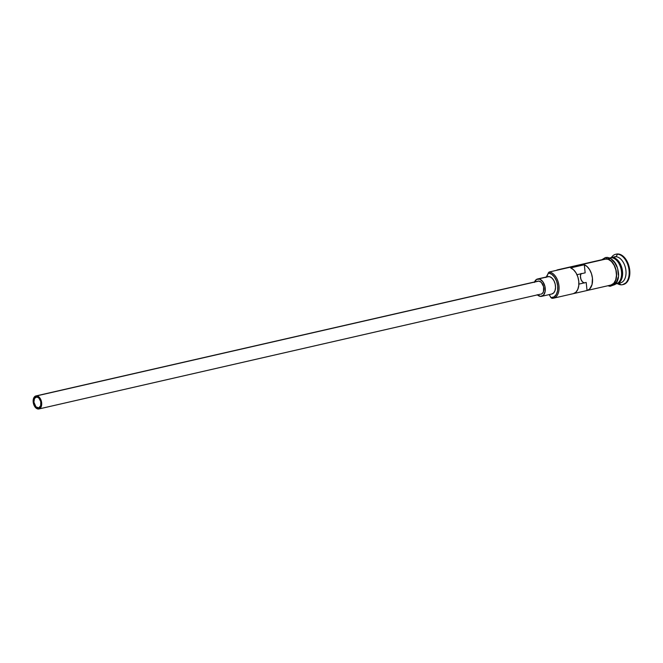 <?xml version="1.0" encoding="UTF-8"?>
<svg xmlns="http://www.w3.org/2000/svg" width="663" height="663" viewBox="0 0 663 663"><rect width="100%" height="100%" fill="white"/><g stroke="black" fill="none" stroke-linecap="round" stroke-linejoin="round"><path stroke-width="0.99" d="M553.489 298.184L610.88 285.065A13.359 8.246 -102.9 0 0 616.184 271.449A13.359 8.246 -102.9 0 0 606.496 258.91L549.113 272.029L548.516 273.057A12.464 7.691 77.1 0 1 557.724 285.935A12.464 7.691 77.1 0 1 551.144 297.579L551.914 298.292A13.359 8.246 -102.9 0 0 558.967 285.819A13.359 8.246 -102.9 0 0 549.113 272.029L548.235 273.04A12.464 7.691 77.1 0 1 548.516 273.057L549.113 272.029A13.359 8.246 77.1 0 1 558.793 284.568A13.359 8.246 77.1 0 1 553.489 298.184A13.359 8.246 77.1 0 1 551.914 298.292L551.144 297.579L554.061 296.875L556.332 294.422L557.624 290.576L557.724 285.935L556.622 281.195L554.483 277.084L551.641 274.225L548.516 273.057A12.464 7.691 -102.9 0 0 548.235 273.04A13.359 8.246 77.1 0 1 546.387 276.968M580.904 273.811A5.569 3.431 -102.9 0 0 580.937 279.289A5.569 3.431 -102.9 0 0 584.144 282.91M38.015 407.919A5.569 3.431 77.1 0 1 33.979 402.698A5.569 3.431 77.1 0 1 36.192 397.021A5.569 3.431 77.1 0 1 36.846 396.971L38.902 398.049L40.775 401.645L40.683 405.715L38.694 407.869L35.959 406.85L33.912 402.176L34.526 398.38L36.846 396.971A5.569 3.431 77.1 0 1 40.882 402.201A5.569 3.431 77.1 0 1 38.669 407.878A5.569 3.431 77.1 0 1 38.015 407.919L39.283 407.629L38.015 407.919M538.066 281.153L36.73 395.877A6.68 4.119 77.1 0 1 41.57 402.151A6.68 4.119 77.1 0 1 38.918 408.963A6.68 4.119 77.1 0 1 38.131 409.013A6.68 4.119 77.1 0 1 33.291 402.748A6.68 4.119 77.1 0 1 35.943 395.935A6.68 4.119 77.1 0 1 36.73 395.877L538.878 281.095L541.348 282.38L543.594 286.698L543.486 291.579L542.516 293.303L541.099 294.165A6.68 4.119 -102.9 0 0 543.726 287.361A6.68 4.119 -102.9 0 0 538.878 281.095A6.68 4.119 -102.9 0 0 538.091 281.145L35.943 395.935L34.501 396.805L33.531 398.529L33.423 403.402L35.669 407.728L37.294 408.822L38.943 408.955L40.36 408.093L41.338 406.369L41.438 401.488L39.2 397.17L37.567 396.068L35.918 395.944M541.563 296.344L551.815 293.999A8.909 5.495 -102.9 0 0 555.354 284.924A8.909 5.495 -102.9 0 0 548.898 276.562L538.646 278.899A8.909 5.495 77.1 0 1 545.102 287.261A8.909 5.495 77.1 0 1 541.563 296.344A8.909 5.495 77.1 0 1 540.519 296.419A8.909 5.495 77.1 0 1 537.527 294.977M622.988 284.568A15.589 9.614 -102.9 0 0 623.328 284.502A15.589 9.614 -102.9 0 0 629.519 268.614A15.589 9.614 -102.9 0 0 618.223 253.987L617.535 254.144A15.589 9.614 77.1 0 1 628.839 268.772A15.589 9.614 77.1 0 1 622.648 284.659A15.589 9.614 77.1 0 1 620.808 284.792L619.085 283.192L620.808 284.792A15.589 9.614 -102.9 0 0 629.038 270.231A15.589 9.614 -102.9 0 0 617.535 254.144L616.06 256.722A13.359 8.246 77.1 0 1 625.922 270.512A13.359 8.246 77.1 0 1 618.869 282.993M573.396 293.634A13.359 8.246 -102.9 0 0 578.782 281.294A13.359 8.246 -102.9 0 0 570.644 267.893L584.302 264.769A13.359 8.246 77.1 0 1 592.44 278.17A13.359 8.246 77.1 0 1 587.053 290.51L573.396 293.634L575.898 292.209L577.763 289.449L578.758 285.662L578.782 281.294L577.821 276.844L575.99 272.833L573.495 269.733L570.644 267.893L584.302 264.769L587.161 266.609L589.647 269.708L591.479 273.72L592.44 278.17L592.042 284.535L589.564 289.093L587.053 290.51L573.396 293.634M611.626 257.733A13.359 8.246 -102.9 0 1 621.355 270.57A13.359 8.246 -102.9 0 1 615.637 283.963L616.002 283.897A13.359 8.246 -102.9 0 0 621.306 270.28A13.359 8.246 -102.9 0 0 611.626 257.733L610.043 258.098L611.626 257.733A13.359 8.246 -102.9 0 0 610.051 257.849L609.67 257.932M614.178 258.462A12.912 7.964 -102.9 0 1 621.546 269.244A12.912 7.964 -102.9 0 1 619.159 281.85A12.912 7.964 -102.9 0 0 621.48 268.938A12.912 7.964 -102.9 0 0 613.772 258.313M617.576 261.471A12.912 7.964 77.1 0 1 621.206 277.358A12.912 7.964 77.1 0 0 617.576 261.471M617.029 283.656L620.444 282.877A13.359 8.246 -102.9 0 0 625.748 269.261A13.359 8.246 -102.9 0 0 616.06 256.722L612.645 257.501A13.359 8.246 77.1 0 1 622.333 270.048A13.359 8.246 77.1 0 1 617.029 283.656A13.359 8.246 77.1 0 1 616.507 283.747M603.297 259.448L606.471 258.686A1.111 0.862 -85.5 0 1 607.432 257.385A1.111 0.862 94.5 0 0 606.471 258.686A13.583 8.379 77.1 0 1 616.366 271.714A13.583 8.379 77.1 0 1 610.598 285.347M609.33 285.421A1.111 0.862 94.5 0 0 610.076 286.308A1.111 0.862 -85.5 0 1 609.861 286.25M578.882 284.112L586.191 282.438L587.053 290.51L586.191 282.438L578.882 284.112M607.838 285.761L610.093 286.308L615.123 284.493C617.585 281.874 618.736 278.394 618.571 274.043C617.643 264.595 613.93 259.042 607.416 257.385A1.111 0.862 -85.5 0 1 608.186 258.297L609.885 258.686M616.325 254.128L620.178 254.426L623.974 256.995L627.148 261.437L629.212 267.073L629.85 273.048L628.972 278.46L626.701 282.479L622.648 284.659M618.223 253.987A15.589 9.614 -102.9 0 0 616.383 254.12L615.703 254.269A15.589 9.614 77.1 0 1 617.535 254.144L618.223 253.987M620.808 284.792A15.589 9.614 77.1 0 1 617.319 283.59A15.589 9.614 -102.9 0 0 620.808 284.792M610.565 257.758A13.359 8.246 77.1 0 1 611.071 257.617A13.359 8.246 77.1 0 1 612.645 257.501L616.06 256.722L617.535 254.144A15.589 9.614 -102.9 0 0 611.369 257.542A15.589 9.614 77.1 0 1 615.703 254.269M613.026 257.418A13.359 8.246 77.1 0 1 616.06 256.722A13.359 8.246 -102.9 0 0 614.493 256.83L611.071 257.617M614.22 284.245L616.698 281.568L618.098 277.383M618.314 274.913L617.759 269.7M617.004 267.156L614.676 262.681L611.576 259.573M606.471 258.686L609.869 259.962L612.968 263.07L615.297 267.554L616.499 272.708L616.391 277.772L614.991 281.957L612.513 284.634L609.33 285.397M610.93 285.057L613.764 283.333L615.712 279.885L616.466 275.253L615.919 270.123L614.153 265.291L611.435 261.487L608.178 259.291L604.88 259.034M606.496 258.91A13.359 8.246 -102.9 0 0 604.921 259.018L557.782 269.791A13.359 8.246 77.1 0 1 559.357 269.684L606.496 258.91M545.906 277.515L549.113 272.029L559.357 269.684A13.359 8.246 -102.9 0 0 556.315 270.38A13.359 8.246 77.1 0 1 557.782 269.791M550.854 297.546L551.914 298.292L550.854 297.546A12.464 7.691 -102.9 0 0 551.144 297.579A12.464 7.691 77.1 0 1 550.854 297.546A13.359 8.246 77.1 0 0 549.188 294.596L550.854 297.546M547.812 276.645L550.008 276.811L552.18 278.278L553.995 280.814L555.171 284.037L555.536 287.452L555.039 290.543L553.738 292.839L551.848 293.991M612.645 257.501A13.359 8.246 77.1 0 1 622.317 269.949A13.359 8.246 77.1 0 1 617.145 283.631M584.575 282.985L582.52 281.908L580.962 279.347L580.423 276.173L581.086 273.446M585.164 272.841L584.302 264.769L585.164 272.841L576.984 274.714L585.164 272.841M548.898 276.562A8.909 5.495 -102.9 0 0 547.845 276.637L537.594 278.974A8.909 5.495 77.1 0 1 538.646 278.899L548.898 276.562M534.552 281.957A8.909 5.495 77.1 0 1 537.594 278.974M537.229 294.695L540.519 296.419L543.494 295.184L545.143 291.413L544.928 286.383L542.906 281.775L539.765 279.156L536.558 279.405L534.378 282.43M38.918 408.963L540.287 294.223M601.888 259.714L605.435 257.534L607.416 257.385"/></g></svg>
